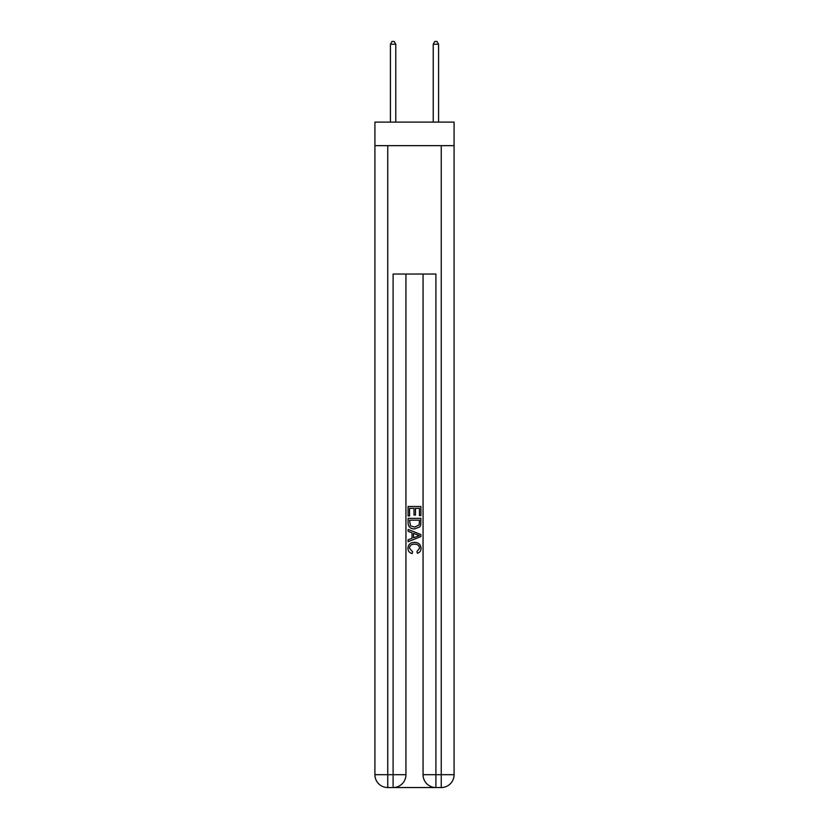 <?xml version="1.0" encoding="UTF-8"?>
<svg xmlns="http://www.w3.org/2000/svg" width="829" height="829" viewBox="0 0 829 829"><rect width="100%" height="100%" fill="white"/><g stroke="black" fill="none" stroke-linecap="round" stroke-linejoin="round"><path stroke-width="1.24" d="M454.085 145.655L454.085 122.112L374.915 122.112L374.915 145.655L454.085 145.655L454.085 774.711L441.246 774.711L441.246 145.655M394.065 787.55L434.935 787.55M387.754 145.655L387.754 774.711L393.101 774.711L393.101 787.55A12.839 12.839 0 0 0 405.941 774.711L405.941 274.036L405.941 774.711A12.839 12.839 0 0 1 393.101 787.55L387.754 787.55A12.839 12.839 0 0 1 374.915 774.711L374.915 145.655M435.899 787.55L435.899 774.711L423.059 774.711A12.839 12.839 0 0 0 435.899 787.55L441.246 787.55L441.246 774.711L435.899 774.711L435.899 274.036L393.101 274.036L393.101 774.711L405.941 774.711M423.059 774.711L423.059 274.036M441.246 787.55A12.839 12.839 0 0 0 454.085 774.711M408.086 515.897L408.086 506.509L420.914 506.509L420.914 515.565L419.433 515.565L419.433 508.322L415.484 508.322L415.484 515.068L414.003 515.068L414.003 508.322L409.567 508.322L409.567 515.897L408.086 515.897M408.086 522.964L408.086 518.363L420.914 518.363L420.738 525.026L419.816 526.892L414.573 528.902C410.469 528.912 408.303 526.933 408.086 522.964M409.567 520.177L410.469 525.855L414.593 527.089L419.173 524.902L419.433 520.177L409.567 520.177M408.086 531.368L408.086 529.441L420.914 534.539L420.914 536.581L408.086 541.679L408.086 539.762L412.034 538.301L412.034 532.829L408.086 531.368M417.07 534.684L413.516 533.368L413.516 537.752L419.433 535.565L417.07 534.684M409.402 548.176L412.614 551.772L412.189 553.585C409.474 552.881 408.044 551.13 407.92 548.342C408.262 544.404 410.49 542.415 414.593 542.394C418.541 542.477 420.707 544.446 421.08 548.311C421.018 550.85 419.775 552.497 417.35 553.254L416.966 551.451L419.598 548.218C419.225 545.451 417.557 544.104 414.604 544.207C411.598 544.052 409.868 545.368 409.402 548.176M395.775 122.112L395.775 44.227L390.428 44.227L390.428 122.112M390.428 44.227L392.034 41.45L394.169 41.45L395.775 44.227M438.572 122.112L438.572 44.227L433.225 44.227L433.225 122.112M433.225 44.227L434.831 41.45L436.966 41.45L438.572 44.227M387.754 787.55L387.754 774.711L374.915 774.711"/></g></svg>
